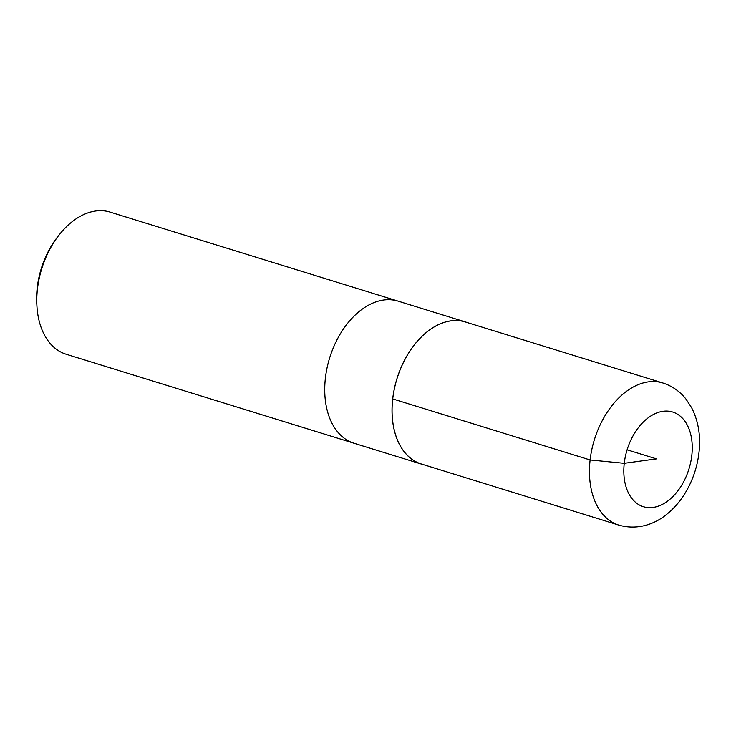 <?xml version="1.0" encoding="UTF-8"?>
<svg xmlns="http://www.w3.org/2000/svg" width="736" height="736" viewBox="0 0 736 736"><rect width="100%" height="100%" fill="white"/><g stroke="black" fill="none" stroke-linecap="round" stroke-linejoin="round"><path stroke-width="1.1" d="M467.075 322.506A74.4 48.613 107.2 0 0 465.382 321.936L110.124 212.097A74.4 48.613 107.2 0 0 59.156 234.885L57.574 236.918A69.635 45.503 107.2 0 0 37.242 287.638A69.635 45.503 107.2 0 0 36.8 304.097L36.966 306.664A74.4 48.613 107.2 0 0 66.176 354.246L354.136 443.284A74.4 48.613 -72.8 0 1 329.673 357.843A74.4 48.613 -72.8 0 1 398.084 301.125A74.4 48.613 107.2 0 0 329.673 357.843A74.4 48.613 107.2 0 0 354.136 443.284L421.434 464.085A74.4 48.613 107.2 0 0 423.154 464.563M59.156 234.885A74.4 48.613 107.2 0 0 37.435 289.082A74.4 48.613 107.2 0 0 36.966 306.664M465.382 321.936A74.4 48.613 107.2 0 0 392.693 398.921A74.4 48.613 107.2 0 0 421.434 464.085M662.796 382.968L465.364 321.982A74.345 48.576 107.2 0 0 392.73 398.921A74.345 48.576 107.2 0 0 421.443 464.03L618.847 525.118C638.443 530.711 655.61 523.314 665.96 514.924C673.974 508.64 680.717 500.784 686.2 491.344C693.478 478.676 697.811 465.051 699.2 450.469C700.644 434.737 698.114 420.486 691.61 407.707L686.016 399.124C679.862 391.35 672.124 385.968 662.796 382.968A74.391 48.613 107.2 0 0 590.116 459.963A74.391 48.613 107.2 0 0 618.847 525.118M392.73 398.921L590.116 459.963L624.257 463.303L656.466 458.887L627.1 449.806M691.812 455.428A49.551 32.375 107.2 0 0 663.513 411.231A49.551 32.375 107.2 0 0 624.257 463.303A49.551 32.375 107.2 0 0 652.547 507.5A49.551 32.375 107.2 0 0 691.812 455.428"/></g></svg>
